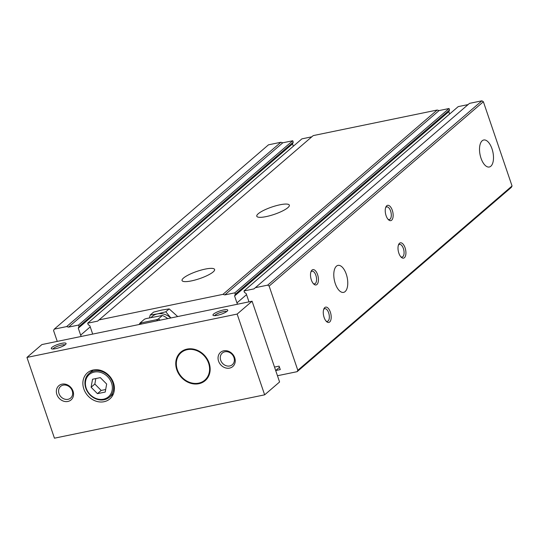 <?xml version="1.0" encoding="UTF-8"?>
<svg xmlns="http://www.w3.org/2000/svg" width="539" height="539" viewBox="0 0 539 539"><rect width="100%" height="100%" fill="white"/><g stroke="black" fill="none" stroke-linecap="round" stroke-linejoin="round"><path stroke-width="0.81" d="M140.194 324.289A17.821 15.166 49.3 0 1 141.487 322.8L156.236 319.762A17.821 15.166 49.3 0 1 158.304 320.557M141.487 322.8L140.302 322.8L144.533 319.162L146.467 318.515L162.407 315.47L158.176 319.115L156.236 319.762M158.176 319.115A18.764 15.961 49.3 0 1 160.319 320.139M482.176 140.787A13.785 6.549 -101.7 0 1 483.611 140.025A13.785 6.549 -101.7 0 1 492.916 152.18A13.785 6.549 -101.7 0 1 489.176 167.023A13.785 6.549 -101.7 0 1 480.471 156.438A13.785 6.549 -101.7 0 1 482.176 140.787M336.451 266.172A13.785 6.549 -101.7 0 1 337.886 265.41A13.785 6.549 -101.7 0 1 347.19 277.565A13.785 6.549 -101.7 0 1 343.451 292.407A13.785 6.549 -101.7 0 1 334.746 281.823A13.785 6.549 -101.7 0 1 336.451 266.172M385.628 207.677A6.461 3.072 -101.7 0 1 385.998 207.259A6.461 3.072 -101.7 0 1 386.726 206.895A6.461 3.072 -101.7 0 1 391.038 212.602A6.461 3.072 -101.7 0 1 389.333 219.555A6.461 3.072 -101.7 0 1 388.013 219.265M386.739 205.77A7.815 3.712 -101.7 0 1 393.032 213.431A7.815 3.712 -101.7 0 1 388.565 219.831A7.815 3.712 -101.7 0 1 385.904 206.942A7.815 3.712 -101.7 0 1 386.739 205.77M310.895 271.979A6.461 3.072 -101.7 0 1 311.266 271.562A6.461 3.072 -101.7 0 1 311.993 271.191A6.461 3.072 -101.7 0 1 316.305 276.905A6.461 3.072 -101.7 0 1 314.601 283.851A6.461 3.072 -101.7 0 1 313.28 283.568M312.007 270.073A7.815 3.712 -101.7 0 1 318.306 277.733A7.815 3.712 -101.7 0 1 313.833 284.134A7.815 3.712 -101.7 0 1 311.171 271.245A7.815 3.712 -101.7 0 1 312.007 270.073M398.388 245.178A6.461 3.072 -101.7 0 1 398.766 244.76A6.461 3.072 -101.7 0 1 399.487 244.389A6.461 3.072 -101.7 0 1 403.805 250.103A6.461 3.072 -101.7 0 1 402.101 257.049A6.461 3.072 -101.7 0 1 400.78 256.766M399.507 243.271A7.815 3.712 -101.7 0 1 405.8 250.931A7.815 3.712 -101.7 0 1 401.326 257.332A7.815 3.712 -101.7 0 1 398.671 244.443A7.815 3.712 -101.7 0 1 399.507 243.271M323.656 309.474A6.461 3.072 -101.7 0 1 324.033 309.063A6.461 3.072 -101.7 0 1 324.761 308.692A6.461 3.072 -101.7 0 1 329.073 314.399A6.461 3.072 -101.7 0 1 327.368 321.352A6.461 3.072 -101.7 0 1 326.048 321.069M324.774 307.567A7.815 3.712 -101.7 0 1 331.067 315.227A7.815 3.712 -101.7 0 1 326.594 321.628A7.815 3.712 -101.7 0 1 323.939 308.739A7.815 3.712 -101.7 0 1 324.774 307.567M279.909 204.8A17.201 3.861 161.2 0 1 289.335 205.15A17.201 3.861 161.2 0 1 274.304 214.354A17.201 3.861 161.2 0 1 256.78 216.24A17.201 3.861 161.2 0 1 279.909 204.8M205.177 269.102A17.201 3.861 161.2 0 1 214.603 269.453A17.201 3.861 161.2 0 1 199.571 278.65A17.201 3.861 161.2 0 1 182.047 280.536A17.201 3.861 161.2 0 1 205.177 269.102M57.255 341.396L53.556 330.528L54.244 329.154L268.476 144.829L280.873 142.269L282.786 142.801L292.751 140.746L293.243 142.188L292.522 143.879L293.331 146.244M92.519 334.126A5.316 4.521 49.3 0 0 92.236 332.738L89.878 325.819L88.174 324.626L87.682 323.184L301.914 138.853L311.791 136.818M87.682 323.184L97.653 321.123L313.213 135.599L437.169 110.037L439.083 110.569L449.054 108.514L449.546 109.956L448.825 111.647L449.627 114.012M248.816 301.887A5.316 4.521 49.3 0 0 248.533 300.506L246.182 293.58L244.477 292.387L243.985 290.945L458.217 106.621L468.095 104.586M243.985 290.945L253.957 288.891L469.509 103.367L481.906 100.813L483.375 101.743L512.05 185.968L511.363 187.343L297.13 371.674L277.464 375.73L275.692 370.536L280.273 369.592L279.094 366.129L274.513 367.072M98.981 319.93L222.937 294.361L224.851 294.894L234.822 292.839L235.314 294.281L234.593 295.972L236.951 302.898A5.316 4.521 49.3 0 0 237.584 304.205M81.281 336.444A5.316 4.521 49.3 0 1 80.648 335.13L78.29 328.204L79.011 326.513L78.526 325.071L68.554 327.126L66.641 326.594L54.244 329.154M255.277 287.691L267.674 285.138L269.143 286.068L297.818 370.293L297.13 371.674M279.485 367.275L275.692 370.536M512.05 185.968L297.818 370.293M483.375 101.743L269.143 286.068M481.906 100.813L267.674 285.138M448.825 111.647L234.593 295.972M449.546 109.956L235.314 294.281M449.054 108.514L234.822 292.839M439.083 110.569L224.851 294.894M437.169 110.037L222.937 294.361M292.522 143.879L78.29 328.204M293.243 142.188L79.011 326.513M292.751 140.746L78.526 325.071M282.786 142.801L68.554 327.126M280.873 142.269L66.641 326.594M139.082 324.518A18.764 15.961 49.3 0 1 140.302 322.8M149.471 317.895L150.233 315.012L153.608 312.115L161.943 310.026L169.165 308.901L177.695 316.555M169.165 308.901L165.79 311.805L157.455 313.887A15.638 13.3 49.3 0 1 170.829 317.976M150.233 315.012L157.455 313.887A15.638 13.3 49.3 0 0 151.041 317.572M170.876 317.963L165.79 311.805M162.407 315.47A18.764 15.961 49.3 0 1 167.696 318.616M93.234 369.99A17.201 14.634 49.3 0 1 111.917 379.402A17.201 14.634 49.3 0 1 109.855 398.894A17.201 14.634 49.3 0 1 87.547 395.404A17.201 14.634 49.3 0 1 87.419 372.82A17.201 14.634 49.3 0 1 93.234 369.99M237.147 314.075L264.642 394.838L54.446 438.187L26.95 357.424L237.147 314.075L252.09 301.213L279.586 381.983L264.642 394.838M62.005 384.152A9.379 7.984 49.3 0 1 73.425 395.687A9.379 7.984 49.3 0 1 59.425 398.577A9.379 7.984 49.3 0 1 62.005 384.152M223.692 350.808A9.379 7.984 49.3 0 1 235.112 362.343A9.379 7.984 49.3 0 1 221.111 365.226A9.379 7.984 49.3 0 1 223.692 350.808M187.06 349.097A18.764 15.961 49.3 0 1 207.441 359.365A18.764 15.961 49.3 0 1 205.191 380.628A18.764 15.961 49.3 0 1 180.855 376.815A18.764 15.961 49.3 0 1 180.72 352.183A18.764 15.961 49.3 0 1 187.06 349.097M100.321 377.63L106.661 384.037L105.233 392.055L97.451 393.659L91.104 387.245L92.54 379.234L100.321 377.63M94.271 372.085A14.694 12.505 49.3 0 1 112.159 390.162A14.694 12.505 49.3 0 1 90.222 394.683A14.694 12.505 49.3 0 1 94.271 372.085M187.262 349.676A18.137 15.429 49.3 0 1 209.341 371.977A18.137 15.429 49.3 0 1 182.27 377.563A18.137 15.429 49.3 0 1 187.262 349.676M113.015 394.757A17.201 14.634 49.3 0 1 111.937 395.04M91.542 371.337A17.201 14.634 49.3 0 1 91.98 370.313M205.319 380.521A18.764 15.961 49.3 0 1 181.104 376.606A18.764 15.961 49.3 0 1 180.841 352.075M224.898 351.785A7.687 6.542 49.3 0 1 233.252 355.989A7.687 6.542 49.3 0 1 232.329 364.708A7.687 6.542 49.3 0 1 222.358 363.145A7.687 6.542 49.3 0 1 222.304 353.052A7.687 6.542 49.3 0 1 224.898 351.785M63.211 385.136A7.687 6.542 49.3 0 1 71.559 389.34A7.687 6.542 49.3 0 1 70.636 398.051A7.687 6.542 49.3 0 1 60.664 396.488A7.687 6.542 49.3 0 1 60.611 386.396A7.687 6.542 49.3 0 1 63.211 385.136M53.011 349.009A6.461 1.449 161.2 0 1 61.675 345.027A6.461 1.449 161.2 0 1 65.003 344.926M61.79 343.316A7.815 1.758 161.2 0 1 66.007 343.922A7.815 1.758 161.2 0 1 59.243 347.655A7.815 1.758 161.2 0 1 51.609 348.827A7.815 1.758 161.2 0 1 53.765 346.186A7.815 1.758 161.2 0 1 61.79 343.316M214.704 315.659A6.461 1.449 161.2 0 1 223.368 311.677A6.461 1.449 161.2 0 1 226.69 311.582M223.483 309.965A7.815 1.758 161.2 0 1 227.701 310.579A7.815 1.758 161.2 0 1 220.929 314.311A7.815 1.758 161.2 0 1 213.296 315.483A7.815 1.758 161.2 0 1 215.452 312.836A7.815 1.758 161.2 0 1 223.483 309.965M26.95 357.424L41.894 344.562L252.09 301.213M105.684 389.515L101.191 390.445L94.844 384.031L95.821 378.56M94.844 384.031L91.104 387.245M101.191 390.445L97.451 393.659M94.352 370.899A15.638 13.3 49.3 0 1 111.33 379.449A15.638 13.3 49.3 0 1 109.457 397.176A15.638 13.3 49.3 0 1 89.178 393.996A15.638 13.3 49.3 0 1 89.063 373.473A15.638 13.3 49.3 0 1 94.352 370.899M246.539 294.644L236.951 302.898M90.242 326.877L80.648 335.13M93.058 370.03L89.063 373.473M113.453 393.733L109.457 397.176"/></g></svg>
